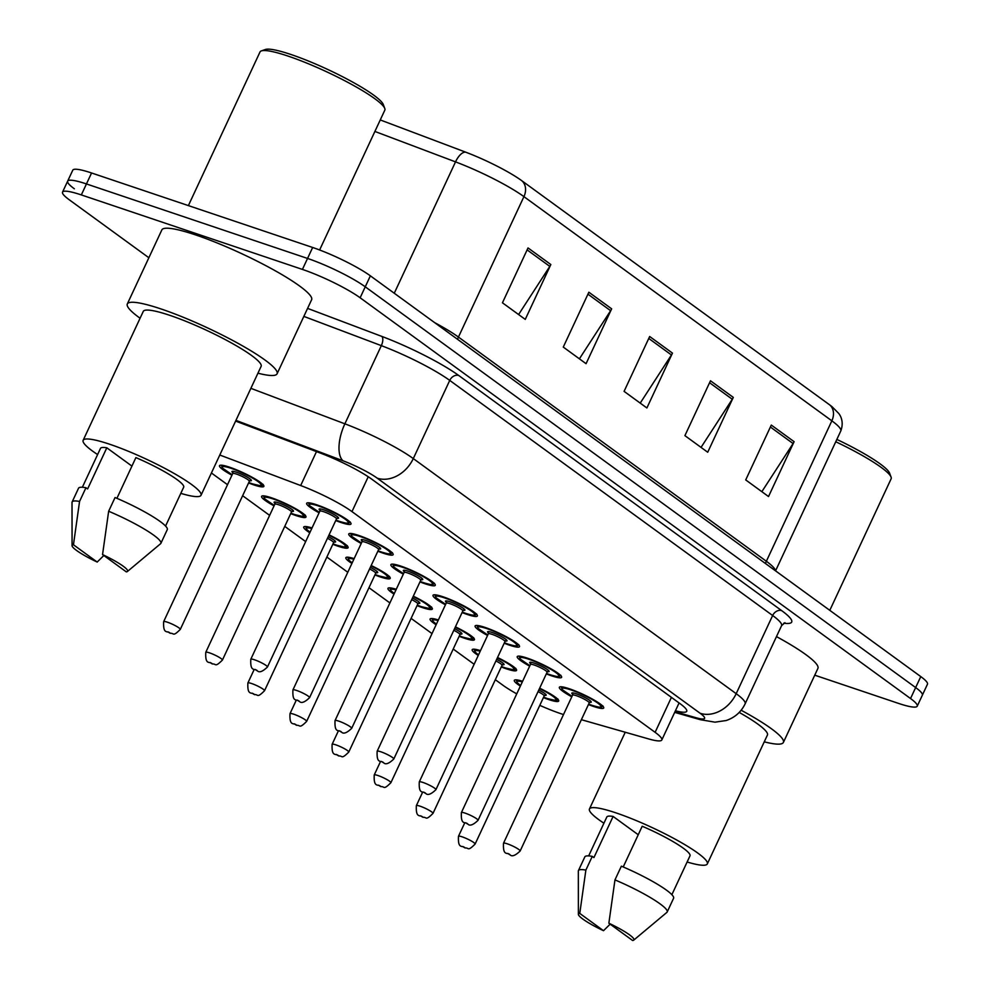 <?xml version="1.0" encoding="UTF-8"?>
<svg xmlns="http://www.w3.org/2000/svg" width="990" height="990" viewBox="0 0 990 990"><rect width="100%" height="100%" fill="white"/><g stroke="black" fill="none" stroke-linecap="round" stroke-linejoin="round"><path stroke-width="1.49" d="M361.214 543.473A24.478 3.614 25 0 1 348.765 533.969A24.478 3.614 25 0 1 358.788 535.454A24.478 3.614 25 0 1 382.202 545.985A24.478 3.614 25 0 1 393.141 554.66A24.478 3.614 25 0 1 383.118 553.163A24.478 3.614 25 0 1 377.858 551.232M403.326 574.138A24.478 3.614 25 0 1 390.877 564.634A24.478 3.614 25 0 1 400.9 566.119A24.478 3.614 25 0 1 424.314 576.65A24.478 3.614 25 0 1 435.254 585.325A24.478 3.614 25 0 1 425.23 583.828A24.478 3.614 25 0 1 419.97 581.897M445.45 604.803A24.478 3.614 25 0 1 433.001 595.287A24.478 3.614 25 0 1 443.025 596.784A24.478 3.614 25 0 1 466.439 607.316A24.478 3.614 25 0 1 477.366 615.99A24.478 3.614 25 0 1 467.342 614.493A24.478 3.614 25 0 1 462.082 612.562M487.563 635.469A24.478 3.614 25 0 1 475.113 625.952A24.478 3.614 25 0 1 485.137 627.45A24.478 3.614 25 0 1 508.551 637.981A24.478 3.614 25 0 1 519.49 646.656A24.478 3.614 25 0 1 509.466 645.158A24.478 3.614 25 0 1 504.207 643.228M529.675 666.134A24.478 3.614 25 0 1 517.226 656.618A24.478 3.614 25 0 1 527.249 658.115A24.478 3.614 25 0 1 550.663 668.646A24.478 3.614 25 0 1 561.602 677.321A24.478 3.614 25 0 1 551.579 675.824A24.478 3.614 25 0 1 546.319 673.893M571.799 696.799A24.478 3.614 25 0 1 559.35 687.283A24.478 3.614 25 0 1 569.374 688.78A24.478 3.614 25 0 1 592.787 699.311A24.478 3.614 25 0 1 603.714 707.974A24.478 3.614 25 0 1 593.691 706.489A24.478 3.614 25 0 1 588.431 704.558M319.102 512.808A24.478 3.614 25 0 1 306.653 503.304A24.478 3.614 25 0 1 316.676 504.789A24.478 3.614 25 0 1 340.09 515.32A24.478 3.614 25 0 1 351.017 523.995A24.478 3.614 25 0 1 340.993 522.497A24.478 3.614 25 0 1 335.734 520.567M274.057 505.865A24.478 3.614 25 0 1 261.608 496.361A24.478 3.614 25 0 1 271.631 497.846A24.478 3.614 25 0 1 295.045 508.377A24.478 3.614 25 0 1 305.984 517.052A24.478 3.614 25 0 1 295.961 515.567A24.478 3.614 25 0 1 290.701 513.624M329.076 534.86A24.478 3.614 25 0 1 348.096 547.718A24.478 3.614 25 0 1 338.073 546.232A24.478 3.614 25 0 1 332.813 544.29M371.188 565.525A24.478 3.614 25 0 1 390.221 578.383A24.478 3.614 25 0 1 380.197 576.898A24.478 3.614 25 0 1 374.938 574.955M413.3 596.19A24.478 3.614 25 0 1 432.333 609.048A24.478 3.614 25 0 1 422.309 607.563A24.478 3.614 25 0 1 417.05 605.62M455.425 626.856A24.478 3.614 25 0 1 474.445 639.713A24.478 3.614 25 0 1 464.421 638.216A24.478 3.614 25 0 1 459.162 636.285M497.537 657.521A24.478 3.614 25 0 1 516.57 670.379A24.478 3.614 25 0 1 506.546 668.881A24.478 3.614 25 0 1 501.286 666.951M539.649 688.186A24.478 3.614 25 0 1 558.682 701.044A24.478 3.614 25 0 1 548.658 699.546A24.478 3.614 25 0 1 543.399 697.616M231.945 475.2A24.478 3.614 25 0 1 219.495 465.696A24.478 3.614 25 0 1 229.519 467.181A24.478 3.614 25 0 1 252.933 477.712A24.478 3.614 25 0 1 263.872 486.387A24.478 3.614 25 0 1 253.848 484.902A24.478 3.614 25 0 1 248.589 482.959M581.378 719.693L648.735 738.961A45.899 6.782 -155 0 0 661.815 739.963A45.899 6.782 -155 0 0 655.12 732.328L351.982 511.607A45.899 6.782 -155 0 0 300.675 485.533L219.792 455.016M495.334 679.709L502.932 685.241A45.899 6.782 -155 0 0 516.743 693.866M539.798 705.35A45.899 6.782 -155 0 0 563.52 714.545M211.415 472.985L227.514 484.704M242.637 495.718L269.627 515.369M284.749 526.383L305.663 541.604M326.873 557.048L347.787 572.269M368.985 587.714L389.899 602.935M411.098 618.379L432.011 633.6M453.222 649.044L474.136 664.265M309.783 532.781A24.478 3.614 25 0 1 303.732 527.027A24.478 3.614 25 0 1 312.036 527.955M351.896 563.446A24.478 3.614 25 0 1 345.844 557.692A24.478 3.614 25 0 1 354.148 558.62M394.008 594.111A24.478 3.614 25 0 1 387.956 588.357A24.478 3.614 25 0 1 396.26 589.285M436.132 624.777A24.478 3.614 25 0 1 430.081 619.022A24.478 3.614 25 0 1 438.384 619.95M478.244 655.442A24.478 3.614 25 0 1 472.193 649.688A24.478 3.614 25 0 1 480.496 650.616M520.356 686.107A24.478 3.614 25 0 1 514.305 680.353A24.478 3.614 25 0 1 522.609 681.281M148.871 257.747L69.226 199.757A45.899 6.782 25 0 1 62.543 192.122A45.899 6.782 25 0 1 81.329 194.919L302.42 269.416A45.899 6.782 25 0 1 360.137 297.78L910.54 698.532L915.651 687.567A45.899 6.782 25 0 1 922.346 695.203A45.899 6.782 25 0 0 915.651 687.567L365.261 286.815L915.651 687.567L920.774 676.591A45.899 6.782 25 0 1 927.457 684.226L917.235 706.167A45.899 6.782 25 0 1 898.437 703.37L814.745 675.18M302.42 269.416L307.544 258.44A45.899 6.782 25 0 1 365.261 286.815A45.899 6.782 25 0 0 307.544 258.44L86.452 183.942L307.544 258.44L312.654 247.475A45.899 6.782 25 0 1 370.371 275.839L920.774 676.591M74.349 188.793A45.899 6.782 25 0 1 67.654 181.158A45.899 6.782 25 0 1 86.452 183.942A45.899 6.782 25 0 0 67.654 181.158L72.765 170.181A45.899 6.782 25 0 1 91.563 172.978L312.654 247.475M521.693 180.65L829.608 404.836A50.181 7.413 25 0 1 832.107 406.754L838.629 413.337C839.805 414.686 844.47 421.171 840.77 431.009A61.207 9.046 -155 0 0 831.848 420.824L523.933 196.639A15.296 12.066 -53.9 0 0 521.693 180.65A50.181 7.413 25 0 0 465.597 152.138L380.259 119.939M794.104 441.676L768.525 496.535L745.718 479.927L771.297 425.069L794.104 441.676A12.239 9.652 -53.9 0 1 793.077 443.532L770.393 427.012M611.659 308.831L586.068 363.689L563.273 347.082L588.852 292.223L611.659 308.831A12.239 9.652 -53.9 0 1 610.62 310.687L587.936 294.166M550.836 264.54L525.257 319.399L502.45 302.792L528.029 247.933L550.836 264.54A12.239 9.652 -53.9 0 1 549.809 266.397L527.125 249.888M733.293 397.386L707.714 452.244L684.907 435.637L710.486 380.779L733.293 397.386A12.239 9.652 -53.9 0 1 732.266 399.242L709.57 382.734M672.47 353.108L646.891 407.967L624.084 391.359L649.663 336.501L672.47 353.108A12.239 9.652 -53.9 0 1 671.443 354.964L648.759 338.444M640.221 403.103L671.443 354.964M701.031 447.393L732.266 399.242M518.587 314.548L549.809 266.397M579.398 358.825L610.62 310.687M761.855 491.671L793.077 443.532M910.54 698.532A45.899 6.782 25 0 1 917.235 706.167M675.428 710.771A45.899 6.782 -155 0 0 686.726 711.278A45.899 6.782 -155 0 0 680.031 703.643L371.733 479.16A45.899 6.782 -155 0 0 320.426 453.098L235.608 421.084M188.385 205.598L260.024 51.95A68.855 10.172 25 0 1 261.372 50.898L265.357 49.5A65.785 9.727 25 0 1 291.01 54.512A65.785 9.727 25 0 1 383.279 104.482L384.764 108.442A68.855 10.172 25 0 1 384.825 110.15L319.621 249.975M261.372 50.898A68.855 10.172 25 0 1 288.214 56.145A68.855 10.172 25 0 1 384.764 108.442M140.085 318.236A82.616 12.214 25 0 1 127.314 303.967A82.616 12.214 25 0 1 161.147 308.991A82.616 12.214 25 0 1 240.174 344.532A82.616 12.214 25 0 1 277.076 373.799A82.616 12.214 25 0 1 257.945 373.193M127.314 303.967L161.853 229.903A82.616 12.214 25 0 1 195.674 234.939A82.616 12.214 25 0 1 274.7 270.468A82.616 12.214 25 0 1 311.615 299.747L277.076 373.799M97.602 454.571A65.031 9.615 25 0 1 83.148 440.315A65.031 9.615 25 0 1 109.779 444.275A65.031 9.615 25 0 1 171.963 472.242A65.031 9.615 25 0 1 201.019 495.285A65.031 9.615 25 0 1 180.811 493.367M83.148 440.315L143.265 311.404A65.031 9.615 25 0 1 169.884 315.365A65.031 9.615 25 0 1 232.081 343.32A65.031 9.615 25 0 1 261.125 366.362L201.019 495.285M116.907 498.329L135.89 457.603A45.899 6.782 25 0 1 183.682 487.191L165.565 526.061M102.552 554.573A30.603 4.517 25 0 1 127.413 571.502A30.603 4.517 25 0 1 126.287 571.861L102.552 554.573L108.653 511.248A48.956 7.239 25 0 1 160.875 543.349A48.956 7.239 25 0 1 160.553 543.745L127.413 571.502M108.653 511.248L115.05 497.537A48.956 7.239 25 0 1 167.273 529.638L160.875 543.349M72.072 545.7A30.603 4.517 25 0 1 73.458 544.772L97.193 562.06A30.603 4.517 25 0 1 72.072 545.7L72.023 502.462A48.956 7.239 25 0 1 72.134 501.967A48.956 7.239 25 0 1 79.559 501.447L85.957 487.736L87.615 488.949L106.809 447.802L131.93 466.104M82.356 487.266L100.485 448.396A45.899 6.782 25 0 1 106.809 447.802M103.839 555.514L97.193 562.06M73.458 544.772L79.559 501.447M72.134 501.967L78.519 488.256A48.956 7.239 25 0 1 85.957 487.736M603.912 823.21A65.031 9.615 25 0 1 589.458 808.966A65.031 9.615 25 0 1 616.077 812.914A65.031 9.615 25 0 1 678.274 840.881A65.031 9.615 25 0 1 707.318 863.923A65.031 9.615 25 0 1 687.11 862.005M623.217 866.968L642.201 826.242A45.899 6.782 25 0 1 689.993 855.843L671.863 894.7M608.862 923.212A30.603 4.517 25 0 1 633.711 940.141A30.603 4.517 25 0 1 632.598 940.5L608.862 923.212L614.963 879.9A48.956 7.239 25 0 1 667.186 911.988A48.956 7.239 25 0 1 666.864 912.396L633.711 940.141M614.963 879.9L621.361 866.176A48.956 7.239 25 0 1 673.584 898.277L667.186 911.988M578.383 914.339A30.603 4.517 25 0 1 579.769 913.411L603.504 930.699A30.603 4.517 25 0 1 578.383 914.339L578.333 871.113A48.956 7.239 25 0 1 578.432 870.606A48.956 7.239 25 0 1 585.87 870.099L592.268 856.375L593.926 857.587L613.107 816.441L638.241 834.743M588.666 855.904L606.796 817.047A45.899 6.782 25 0 1 613.107 816.441M739.208 712.429A65.031 9.615 25 0 1 767.436 735.013L707.318 863.923M741.151 710.238A82.616 12.214 25 0 1 783.387 742.438A82.616 12.214 25 0 1 764.255 741.832M776.469 636.607A82.616 12.214 25 0 1 817.913 668.386L783.387 742.438M835.758 441.75A68.855 10.172 25 0 1 891.074 477.093A68.855 10.172 25 0 1 891.136 478.789L829.793 610.347M836.847 439.424A65.785 9.727 25 0 1 889.577 473.133L891.074 477.093M610.149 924.153L603.504 930.699M579.769 913.411L585.87 870.099M578.432 870.606L584.83 856.895A48.956 7.239 25 0 1 592.268 856.375M316.491 451.613L300.675 485.533M368.231 476.747L351.982 511.607M671.418 697.368L655.12 732.328M829.608 404.836A15.296 12.066 126.1 0 1 831.848 420.824L766.359 561.268A61.207 9.046 25 0 1 775.405 570.747M434.585 322.604A61.207 9.046 25 0 1 458.444 337.07L523.933 196.639A61.207 9.046 -155 0 0 455.524 161.877A15.296 6.893 -69.3 0 1 465.597 152.138M394.268 293.238L455.524 161.877L374.888 131.447M91.563 172.978L81.329 194.919M370.371 275.839L360.137 297.78M457.566 339.335A15.296 12.066 -53.9 0 1 458.444 337.07L766.359 561.268A15.296 12.066 -53.9 0 0 765.48 563.52M307.581 308.385L381.806 336.402A68.855 10.172 25 0 1 458.766 375.507L781.667 610.62A68.855 10.172 25 0 1 783.734 623.193M250.878 388.34L344.879 423.819L381.336 345.646L303.843 316.404M674.982 711.711L695.871 717.688A30.603 4.517 -155 0 0 700.128 713.27L377.227 478.17A30.603 4.517 -155 0 0 343.023 460.783A30.603 13.786 -69.3 0 1 344.879 423.819A61.207 9.046 25 0 1 413.288 458.58L449.745 380.407A61.207 9.046 -155 0 0 381.336 345.646A7.648 3.453 110.7 0 0 381.806 336.402M377.227 478.17A30.603 24.144 -53.9 0 0 413.288 458.58L736.189 693.681L772.646 615.508L449.745 380.407A7.648 6.039 126.1 0 1 458.766 375.507M700.128 713.27A30.603 24.144 -53.9 0 0 736.189 693.681A61.207 9.046 25 0 1 745.111 703.865L781.568 625.692A61.207 9.046 -155 0 0 772.646 615.508A7.648 6.039 126.1 0 1 781.667 610.62M343.023 460.783L235.942 420.379M674.673 712.367L700.252 719.68A30.603 22.176 -74 0 1 695.871 717.688M263.117 484.37C259.306 484.853 268.043 487.748 252.475 483.863L248.787 482.526A21.421 3.168 -155 0 0 252.326 483.788A21.421 3.168 -155 0 0 257.969 481.536A21.421 3.168 -155 0 0 231.041 468.295A21.421 3.168 -155 0 0 232.155 474.755L222.379 468.047L221.426 465.201M233.628 473.368A10.704 1.584 25 0 1 236.363 472.168A10.704 1.584 25 0 1 249.072 478.257A10.704 1.584 25 0 1 248.911 480.484M232.724 473.529L163.659 621.646A9.182 1.361 25 0 1 167.409 622.203A9.182 1.361 25 0 1 176.195 626.15A9.182 1.361 25 0 1 180.291 629.405L249.356 481.289A9.182 1.361 -155 0 0 245.26 478.034A9.182 1.361 -155 0 0 236.486 474.086A9.182 1.361 -155 0 0 232.724 473.529L232.724 472.502L233.714 473.368M169.537 632.944L168.015 631.83L169.537 632.944M350.274 521.978C347.614 523.116 351.561 524.811 339.632 521.47L335.932 520.134A21.421 3.168 -155 0 0 339.483 521.396A21.421 3.168 -155 0 0 345.126 519.131A21.421 3.168 -155 0 0 318.186 505.89A21.421 3.168 -155 0 0 319.3 512.362L309.524 505.655L308.583 502.809M320.785 510.964A10.704 1.584 25 0 1 323.507 509.763A10.704 1.584 25 0 1 336.229 515.864A10.704 1.584 25 0 1 336.068 518.092M335.994 518.03L337.305 518.228L336.513 518.896A9.182 1.361 -155 0 0 332.417 515.642A9.182 1.361 -155 0 0 323.631 511.694A9.182 1.361 -155 0 0 319.869 511.137L319.881 510.11L320.871 510.976M267.449 667.013C262.771 671.517 259.43 672.829 257.45 670.935C254.888 667.693 250.136 672.94 250.804 659.253A9.182 1.361 25 0 1 254.566 659.81A9.182 1.361 25 0 1 263.352 663.758A9.182 1.361 25 0 1 267.449 667.013L336.513 518.896M255.172 669.438L256.695 670.539L255.172 669.438M290.912 513.179A21.421 3.168 -155 0 0 294.438 514.454A21.421 3.168 -155 0 0 300.094 512.189A21.421 3.168 -155 0 0 273.153 498.96A21.421 3.168 -155 0 0 274.267 505.42M275.74 504.021A10.704 1.584 25 0 1 278.475 502.833A10.704 1.584 25 0 1 291.184 508.922A10.704 1.584 25 0 1 291.023 511.149M274.836 504.195L205.772 652.311A9.182 1.361 25 0 1 209.534 652.868A9.182 1.361 25 0 1 218.307 656.816A9.182 1.361 25 0 1 222.416 660.07L291.481 511.954A9.182 1.361 -155 0 0 287.372 508.699A9.182 1.361 -155 0 0 278.598 504.752A9.182 1.361 -155 0 0 274.836 504.195L274.836 503.168L275.839 504.034M211.65 663.609L210.128 662.496L211.65 663.609M333.024 543.844A21.421 3.168 -155 0 0 336.563 545.119A21.421 3.168 -155 0 0 344.928 545.267A21.421 3.168 -155 0 0 328.878 535.268M251.646 683.533A9.182 1.361 25 0 1 260.432 687.481A9.182 1.361 25 0 1 264.528 690.735C256.67 698.556 258.538 694.188 254.529 694.658C251.967 691.416 247.215 696.663 247.884 682.976A9.182 1.361 25 0 1 251.646 683.533M253.774 694.262L252.252 693.161L253.774 694.262M264.528 690.735L333.593 542.619A9.182 1.361 -155 0 0 327.467 538.3M328.21 536.716A10.704 1.584 25 0 1 333.147 541.815M311.751 528.549A21.421 3.168 -155 0 0 310.056 532.187M389.466 576.366C385.654 576.836 394.391 579.732 378.824 575.858L375.136 574.522A21.421 3.168 -155 0 0 378.675 575.784A21.421 3.168 -155 0 0 387.053 575.933A21.421 3.168 -155 0 0 370.99 565.933M293.758 714.198A9.182 1.361 25 0 1 302.544 718.146A9.182 1.361 25 0 1 306.64 721.401C298.794 729.222 300.651 724.853 296.641 725.324C294.092 722.081 289.328 727.328 290.008 713.641A9.182 1.361 25 0 1 293.758 714.198M295.886 724.928L294.364 723.826L295.886 724.928M306.64 721.401L375.705 573.284A9.182 1.361 -155 0 0 369.579 568.965M370.322 567.381A10.704 1.584 25 0 1 375.26 572.48M353.875 559.214A21.421 3.168 -155 0 0 352.168 562.852M417.26 605.175A21.421 3.168 -155 0 0 420.787 606.449A21.421 3.168 -155 0 0 429.165 606.598A21.421 3.168 -155 0 0 413.115 596.599M335.882 744.864A9.182 1.361 25 0 1 344.656 748.811A9.182 1.361 25 0 1 348.765 752.066C340.907 759.887 342.763 755.519 338.753 755.989C336.204 752.746 331.452 757.994 332.12 744.307A9.182 1.361 25 0 1 335.882 744.864M337.998 755.593L336.476 754.491L337.998 755.593M348.765 752.066L417.829 603.95A9.182 1.361 -155 0 0 411.704 599.631M412.434 598.047A10.704 1.584 25 0 1 417.372 603.145M395.988 589.879A21.421 3.168 -155 0 0 394.292 593.517M392.387 552.643C389.726 553.781 393.686 555.477 381.744 552.135L378.056 550.799A21.421 3.168 -155 0 0 381.596 552.061A21.421 3.168 -155 0 0 387.239 549.797A21.421 3.168 -155 0 0 360.311 536.555A21.421 3.168 -155 0 0 361.424 543.027L351.648 536.32L350.695 533.474M362.897 541.629A10.704 1.584 25 0 1 365.632 540.429A10.704 1.584 25 0 1 378.341 546.529A10.704 1.584 25 0 1 378.18 548.757M378.118 548.695L379.418 548.893L378.625 549.561A9.182 1.361 -155 0 0 374.529 546.307A9.182 1.361 -155 0 0 365.756 542.359A9.182 1.361 -155 0 0 361.993 541.802L361.993 540.775L362.983 541.641M309.561 697.678C304.883 702.182 301.554 703.494 299.562 701.601C297.012 698.358 292.248 703.605 292.929 689.919A9.182 1.361 25 0 1 296.678 690.476A9.182 1.361 25 0 1 305.464 694.423A9.182 1.361 25 0 1 309.561 697.678L378.625 549.561M297.285 700.103L298.807 701.205L297.285 700.103M434.511 583.308C431.85 584.447 435.798 586.142 423.856 582.801L420.168 581.464A21.421 3.168 -155 0 0 423.708 582.726A21.421 3.168 -155 0 0 429.363 580.462A21.421 3.168 -155 0 0 402.423 567.221A21.421 3.168 -155 0 0 403.536 573.693L393.76 566.985L392.82 564.139M405.009 572.294A10.704 1.584 25 0 1 407.744 571.094A10.704 1.584 25 0 1 420.453 577.195A10.704 1.584 25 0 1 420.292 579.422M420.23 579.36L421.53 579.558L420.75 580.227A9.182 1.361 -155 0 0 416.642 576.972A9.182 1.361 -155 0 0 407.868 573.024A9.182 1.361 -155 0 0 404.106 572.468L404.106 571.44L405.108 572.307M351.685 728.343C346.995 732.848 343.666 734.159 341.674 732.266C339.125 729.024 334.373 734.271 335.041 720.584A9.182 1.361 25 0 1 338.803 721.141A9.182 1.361 25 0 1 347.577 725.088A9.182 1.361 25 0 1 351.685 728.343L420.75 580.227M339.397 730.769L340.919 731.87L339.397 730.769M476.623 613.961C473.963 615.112 477.923 616.807 465.981 613.466L462.281 612.129A21.421 3.168 -155 0 0 465.832 613.392A21.421 3.168 -155 0 0 471.475 611.127A21.421 3.168 -155 0 0 444.535 597.886A21.421 3.168 -155 0 0 445.649 604.358M447.134 602.96A10.704 1.584 25 0 1 449.856 601.759A10.704 1.584 25 0 1 462.578 607.86A10.704 1.584 25 0 1 462.417 610.087M462.342 610.026L463.654 610.224L462.862 610.892A9.182 1.361 -155 0 0 458.766 607.637A9.182 1.361 -155 0 0 449.98 603.69A9.182 1.361 -155 0 0 446.218 603.133L446.23 602.106L447.22 602.972M393.797 759.008C389.12 763.513 385.778 764.824 383.798 762.931C381.237 759.689 376.485 764.936 377.153 751.249A9.182 1.361 25 0 1 380.915 751.806A9.182 1.361 25 0 1 389.701 755.754A9.182 1.361 25 0 1 393.797 759.008L462.862 610.892M381.521 761.434L383.043 762.535L381.521 761.434M473.703 637.696C469.891 638.166 478.615 641.062 463.06 637.189L459.36 635.852A21.421 3.168 -155 0 0 462.912 637.115A21.421 3.168 -155 0 0 471.277 637.263A21.421 3.168 -155 0 0 455.227 627.264M377.994 775.529A9.182 1.361 25 0 1 386.781 779.476A9.182 1.361 25 0 1 390.877 782.731C383.019 790.552 384.887 786.184 380.878 786.654C378.316 783.412 373.564 788.659 374.232 774.972A9.182 1.361 25 0 1 377.994 775.529M380.123 786.258L378.601 785.157L380.123 786.258M390.877 782.731L459.942 634.615A9.182 1.361 -155 0 0 453.816 630.296M454.558 628.712A10.704 1.584 25 0 1 459.496 633.81M438.1 620.544A21.421 3.168 -155 0 0 436.404 624.183L432.952 621.374L432.011 618.527M515.815 668.361C512.003 668.832 520.74 671.727 505.172 667.854L501.485 666.518A21.421 3.168 -155 0 0 505.024 667.78A21.421 3.168 -155 0 0 513.402 667.928A21.421 3.168 -155 0 0 497.339 657.929M420.107 806.194A9.182 1.361 25 0 1 428.893 810.142A9.182 1.361 25 0 1 432.989 813.396C425.143 821.217 426.999 816.849 422.99 817.319C420.441 814.077 415.676 819.324 416.357 805.637A9.182 1.361 25 0 1 420.107 806.194M422.235 816.923L420.713 815.822L422.235 816.923M432.989 813.396L502.054 665.28A9.182 1.361 -155 0 0 495.928 660.961M496.671 659.377A10.704 1.584 25 0 1 501.608 664.476M480.224 651.21A21.421 3.168 -155 0 0 478.517 654.848M543.609 697.17A21.421 3.168 -155 0 0 547.136 698.445A21.421 3.168 -155 0 0 555.514 698.593A21.421 3.168 -155 0 0 539.463 688.595M462.231 836.859A9.182 1.361 25 0 1 471.005 840.807A9.182 1.361 25 0 1 475.113 844.062C467.255 851.883 469.111 847.514 465.102 847.985C462.553 844.742 457.801 849.989 458.469 836.303A9.182 1.361 25 0 1 462.231 836.859M464.347 847.588L462.825 846.487L464.347 847.588M475.113 844.062L544.178 695.945A9.182 1.361 -155 0 0 538.053 691.626M538.783 690.042A10.704 1.584 25 0 1 543.72 695.141M522.336 681.875A21.421 3.168 -155 0 0 520.641 685.513M504.405 642.782A21.421 3.168 -155 0 0 507.944 644.057A21.421 3.168 -155 0 0 513.587 641.792A21.421 3.168 -155 0 0 486.659 628.551A21.421 3.168 -155 0 0 487.773 635.011L477.997 628.304L477.044 625.47M489.246 633.625A10.704 1.584 25 0 1 491.981 632.424A10.704 1.584 25 0 1 504.69 638.525A10.704 1.584 25 0 1 504.529 640.753M504.467 640.691L505.766 640.889L504.974 641.557A9.182 1.361 -155 0 0 500.878 638.303A9.182 1.361 -155 0 0 492.104 634.355A9.182 1.361 -155 0 0 488.342 633.798L488.342 632.771L489.332 633.637M435.909 789.673C431.232 794.178 427.903 795.49 425.91 793.596C423.361 790.354 418.597 795.601 419.277 781.914A9.182 1.361 25 0 1 423.027 782.471A9.182 1.361 25 0 1 431.813 786.419A9.182 1.361 25 0 1 435.909 789.673L504.974 641.557M423.633 792.099L425.156 793.2L423.633 792.099M560.86 675.291C558.199 676.442 562.147 678.138 550.205 674.796L546.517 673.46A21.421 3.168 -155 0 0 550.056 674.722A21.421 3.168 -155 0 0 555.712 672.457A21.421 3.168 -155 0 0 528.771 659.216A21.421 3.168 -155 0 0 529.885 665.676M531.358 664.29A10.704 1.584 25 0 1 534.093 663.09A10.704 1.584 25 0 1 546.802 669.191A10.704 1.584 25 0 1 546.641 671.418M546.579 671.356L547.878 671.554L547.099 672.222A9.182 1.361 -155 0 0 542.99 668.968A9.182 1.361 -155 0 0 534.216 665.02A9.182 1.361 -155 0 0 530.454 664.463L530.454 663.436L531.457 664.302M478.034 820.339C473.344 824.843 470.015 826.155 468.022 824.262C465.473 821.019 460.721 826.266 461.389 812.58A9.182 1.361 25 0 1 465.151 813.137A9.182 1.361 25 0 1 473.925 817.084A9.182 1.361 25 0 1 478.034 820.339L547.099 672.222M465.746 822.764L467.268 823.866L465.746 822.764M588.642 704.1A21.421 3.168 -155 0 0 592.181 705.387A21.421 3.168 -155 0 0 597.824 703.123A21.421 3.168 -155 0 0 570.884 689.882A21.421 3.168 -155 0 0 571.997 696.341L562.221 689.634L561.281 686.8M573.482 694.955A10.704 1.584 25 0 1 576.205 693.755A10.704 1.584 25 0 1 588.926 699.856A10.704 1.584 25 0 1 588.765 702.083M588.691 702.021L590.003 702.219L589.211 702.888A9.182 1.361 -155 0 0 585.115 699.633A9.182 1.361 -155 0 0 576.329 695.685A9.182 1.361 -155 0 0 572.567 695.129L572.579 694.101L573.569 694.968M520.146 851.004C515.468 855.509 512.127 856.82 510.147 854.927C507.585 851.685 502.833 856.932 503.502 843.245A9.182 1.361 25 0 1 507.264 843.802A9.182 1.361 25 0 1 516.05 847.749A9.182 1.361 25 0 1 520.146 851.004L589.211 702.888M507.87 853.429L509.392 854.531L507.87 853.429M679.078 702.949L661.815 739.963M840.77 431.009L775.554 570.859M62.543 192.122L67.654 181.158M781.568 625.692L784.934 622.673M700.252 719.68L714.978 722.168L726.177 720.522C734.79 717.601 741.102 712.058 745.111 703.865M180.291 629.405C172.446 637.226 174.302 632.857 170.292 633.328C167.743 630.086 162.979 635.332 163.659 621.646M248.849 480.422L250.148 480.633L249.356 481.289M250.804 659.253L319.869 511.137M305.242 515.035C301.418 515.518 310.155 518.413 294.587 514.528L290.899 513.191M222.416 660.07C214.558 667.891 216.414 663.523 212.404 663.993C209.855 660.751 205.103 665.998 205.772 652.311M290.961 511.088L292.26 511.298L291.481 511.954M263.55 495.866L264.491 498.713L274.255 505.432M347.354 545.7C343.542 546.183 352.267 549.066 336.711 545.193L333.011 543.857M247.884 682.976L254.207 669.426M333.073 541.753L334.385 541.963L333.593 542.619M305.663 526.532L306.603 529.378L310.043 532.224M290.008 713.641L296.319 700.091M375.198 572.418L376.497 572.628L375.705 573.284M347.775 557.197L348.728 560.043L352.155 562.889M431.591 607.031C427.767 607.501 436.503 610.397 420.936 606.524L417.248 605.187M332.12 744.307L338.444 730.756M417.31 603.083L418.609 603.294L417.829 603.95M389.899 587.862L390.84 590.708L394.268 593.554M292.929 689.919L361.993 541.802M335.041 720.584L404.106 572.468M434.932 594.804L435.872 597.638L445.649 604.37M377.153 751.249L446.218 603.133M589.458 808.966L625.235 732.241M374.232 774.972L380.556 761.421M459.422 633.749L460.734 633.959L459.942 634.615M416.357 805.637L422.668 792.087M501.546 664.414L502.846 664.624L502.054 665.28M474.123 649.192L475.076 652.039L478.504 654.885M557.939 699.027C554.115 699.497 562.852 702.393 547.284 698.519L543.597 697.183M458.469 836.303L464.793 822.752M543.659 695.079L544.958 695.277L544.178 695.945M516.248 679.858L517.188 682.704L520.616 685.55M504.405 642.795L508.093 644.131C520.035 647.472 516.075 645.777 518.735 644.626M419.277 781.914L488.342 633.798M519.168 656.135L520.109 658.969L529.873 665.701M461.389 812.58L530.454 664.463M588.629 704.125L592.329 705.462C604.271 708.803 600.311 707.107 602.972 705.957M503.502 843.245L572.567 695.129"/></g></svg>
